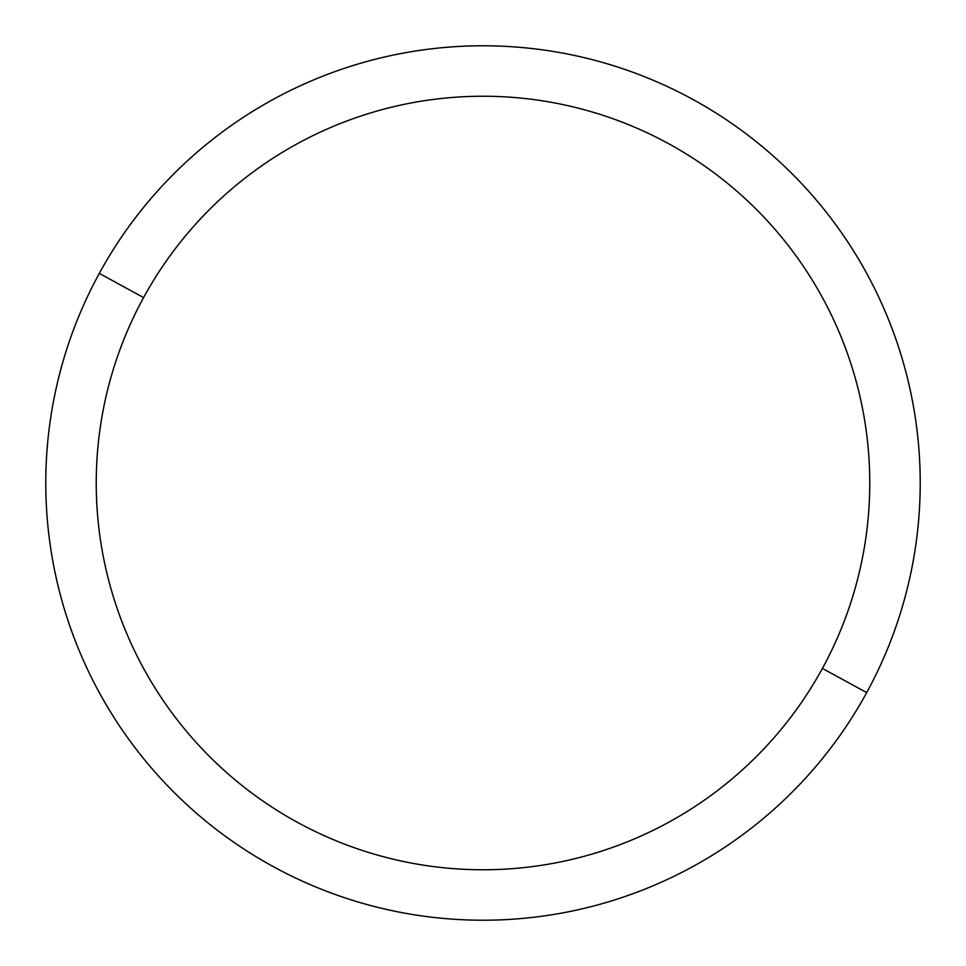 <?xml version="1.0" encoding="UTF-8"?>
<svg xmlns="http://www.w3.org/2000/svg" width="966" height="966" viewBox="0 0 966 966"><rect width="100%" height="100%" fill="white"/><g stroke="black" fill="none" stroke-linecap="round" stroke-linejoin="round"><path stroke-width="1.45" d="M866.695 692.61L822.416 668.424A386.762 386.762 0 0 0 668.424 143.584A386.762 386.762 0 0 0 143.584 297.576L99.305 273.39A437.212 437.212 0 0 1 692.61 99.305A437.212 437.212 0 0 1 866.695 692.61A437.212 437.212 0 0 1 273.39 866.695A437.212 437.212 0 0 1 99.305 273.39L143.584 297.576A386.762 386.762 0 0 0 297.576 822.416A386.762 386.762 0 0 0 822.416 668.424L866.695 692.61A437.212 437.212 0 0 0 692.61 99.305A437.212 437.212 0 0 0 99.305 273.39A437.212 437.212 0 0 0 273.39 866.695A437.212 437.212 0 0 0 866.695 692.61M822.416 668.424A386.762 386.762 0 0 1 297.576 822.416A386.762 386.762 0 0 1 143.584 297.576A386.762 386.762 0 0 1 668.424 143.584A386.762 386.762 0 0 1 822.416 668.424"/></g></svg>
